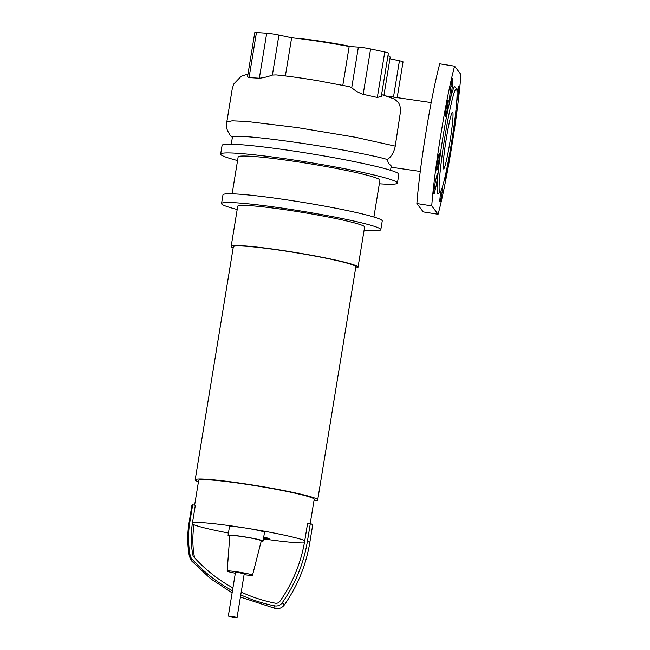 <?xml version="1.0" encoding="UTF-8"?>
<svg xmlns="http://www.w3.org/2000/svg" width="650" height="650" viewBox="0 0 650 650"><rect width="100%" height="100%" fill="white"/><g stroke="black" fill="none" stroke-linecap="round" stroke-linejoin="round"><path stroke-width="0.97" d="M263.575 537.989L269.588 539.077L267.759 538.013L263.632 537.615M233.163 247.861A64.293 4.371 9.3 0 1 231.27 246.716A64.293 4.371 9.3 0 1 231.164 246.382L237.738 206.213A64.293 4.371 9.3 0 1 299.626 211.924A64.293 4.371 9.3 0 1 364.52 226.663A64.293 4.371 9.3 0 1 364.634 226.996L358.053 267.158A64.293 4.371 9.3 0 1 355.688 267.922M231.164 246.382A64.293 4.371 9.3 0 1 293.044 252.086A64.293 4.371 9.3 0 1 357.947 266.825A64.293 4.371 9.3 0 1 358.053 267.158M198.445 481.821A62.075 4.225 9.3 0 1 195.284 480.188A62.075 4.225 9.3 0 1 195.171 479.863L233.35 246.74A62.075 4.225 9.3 0 1 293.101 252.249A62.075 4.225 9.3 0 1 355.761 266.476A62.075 4.225 9.3 0 1 355.867 266.801L317.696 499.923A62.075 4.225 9.3 0 1 313.966 500.736M195.171 479.863A62.075 4.225 9.3 0 1 254.922 485.371A62.075 4.225 9.3 0 1 317.582 499.598A62.075 4.225 9.3 0 1 317.696 499.923M194.626 505.139L198.673 480.431A58.533 3.981 9.3 0 1 255.011 485.631A58.533 3.981 9.3 0 1 314.088 499.046A58.533 3.981 9.3 0 1 314.194 499.346L310.237 523.494M232.472 590.728A151.621 150.881 142.8 0 1 191.896 558.878A7.402 7.369 142.8 0 1 190.141 555.311A96.452 95.981 142.8 0 1 189.8 522.291L192.66 504.831L195.341 505.253L192.489 522.714A58.533 3.981 9.3 0 1 245.936 528.076A58.533 3.981 9.3 0 1 304.785 540.54L307.645 523.079L310.334 523.51A61.189 4.16 -170.7 0 1 312.674 525.102L309.814 542.563A61.189 4.16 -170.7 0 0 307.474 540.971A149.289 148.566 142.8 0 1 282.189 602.826A7.402 7.369 142.8 0 1 274.682 605.849A151.621 150.881 142.8 0 1 240.776 594.872M229.775 536.153A17.737 1.202 9.3 0 1 228.093 535.429A17.737 1.202 9.3 0 1 228.061 535.34A17.737 1.202 9.3 0 1 245.131 536.908A17.737 1.202 9.3 0 1 263.039 540.979A17.737 1.202 9.3 0 1 263.071 541.068A17.737 1.202 9.3 0 1 261.186 541.304M228.061 535.34L229.491 526.606A17.737 1.202 9.3 0 1 245.936 528.076A17.737 1.202 9.3 0 1 264.469 532.244A17.737 1.202 9.3 0 1 264.501 532.342L263.071 541.068M235.341 573.219A12.862 0.878 9.3 0 1 227.183 571.114A12.862 0.878 9.3 0 1 227.159 571.058A12.862 0.878 9.3 0 1 239.501 572.187A12.862 0.878 9.3 0 1 252.517 575.136A12.862 0.878 9.3 0 1 252.533 575.209A12.862 0.878 9.3 0 1 244.091 574.657M227.159 571.058L229.816 535.633A15.966 1.089 9.3 0 1 245.131 537.03A15.966 1.089 9.3 0 1 261.292 540.702A15.966 1.089 9.3 0 1 261.316 540.792L252.533 575.209M192.294 523.957A58.533 3.981 -170.7 0 0 194.074 524.802A58.533 3.981 9.3 0 0 228.443 533.016M304.379 542.872A58.533 3.981 9.3 0 1 263.429 538.866M232.936 587.884A148.891 148.168 142.8 0 1 193.928 557.058A4.68 4.656 142.8 0 1 192.814 554.799A93.722 93.267 142.8 0 1 192.489 522.714M194.732 557.936A4.68 4.656 142.8 0 1 194.407 556.887A93.722 93.267 142.8 0 1 194.074 524.802M304.785 540.54A146.567 145.852 142.8 0 1 279.963 601.274A4.68 4.656 142.8 0 1 275.218 603.176A148.891 148.168 142.8 0 1 241.239 592.077M307.474 540.971L310.334 523.51M192.66 504.831A61.189 4.16 -170.7 0 0 191.904 505.326L189.044 522.787C187.216 534.016 187.338 545.22 189.394 556.4L191.636 560.942L210.519 578.63L232.123 592.873M232.96 617.134L237.071 617.5L232.432 616.436L228.321 616.07L232.96 617.134M228.321 616.07L235.471 572.414L239.582 572.78L244.221 573.844L237.071 617.5M237.575 160.566A89.57 6.094 9.3 0 1 220.813 154.578A89.57 6.094 9.3 0 1 220.659 154.107L222.089 145.381A89.57 6.094 9.3 0 1 308.303 153.327A89.57 6.094 9.3 0 1 398.71 173.859A89.57 6.094 9.3 0 1 398.864 174.33L397.434 183.056A89.57 6.094 9.3 0 1 379.348 183.787M220.659 154.107A89.57 6.094 9.3 0 1 306.873 162.061A89.57 6.094 9.3 0 1 397.28 182.593A89.57 6.094 9.3 0 1 397.434 183.056M232.131 193.798L238.16 156.975A71.833 4.883 9.3 0 1 307.304 163.353A71.833 4.883 9.3 0 1 379.811 179.822A71.833 4.883 9.3 0 1 379.933 180.196L373.904 217.019M237.201 209.487A80.697 5.492 9.3 0 1 221.691 203.986A80.697 5.492 9.3 0 1 221.544 203.564L222.974 194.838A80.697 5.492 9.3 0 1 300.649 201.996A80.697 5.492 9.3 0 1 382.111 220.496A80.697 5.492 9.3 0 1 382.257 220.919L380.827 229.645A80.697 5.492 9.3 0 1 364.098 230.271M221.544 203.564A80.697 5.492 9.3 0 1 299.219 210.73A80.697 5.492 9.3 0 1 380.681 229.231A80.697 5.492 9.3 0 1 380.827 229.645M232.529 137.8C229.726 134.761 254.865 136.695 289.859 141.57C328.77 146.859 374.262 155.456 387.221 159.486L388.529 163.345L391.251 165.953L390.544 170.284M387.221 159.486C390.902 157.341 393.534 153.197 395.111 147.046L400.676 110.451L399.904 105.584L398.45 102.44L394.322 98.987M397.223 97.508L403.057 61.864A8.864 0.601 -170.7 0 0 399.441 60.775L393.51 97.004M377.333 97.476L381.306 96.403L388.399 53.072A8.864 0.601 -170.7 0 0 384.784 51.984L377.333 97.476L363.171 94.347C358.629 92.804 354.819 90.578 351.739 87.669L349.481 86.694M363.171 94.347L370.606 48.953A8.864 0.601 -170.7 0 0 358.386 47.101L351.739 87.669M370.606 48.953L384.784 51.984M276.096 74.913L272.382 75.083L278.939 35.035A8.864 0.601 -170.7 0 0 266.719 33.183L259.342 78.236L249.064 77.594L247.561 76.7L254.792 32.581A8.864 0.601 -170.7 0 1 256.449 32.5L266.719 33.183M272.382 75.083C267.54 76.814 263.193 77.862 259.342 78.236M278.939 35.035L291.639 37.749L285.382 75.953M389.943 58.744L399.441 60.775M342.826 85.312L349.18 46.483L358.386 47.101M291.639 37.749A62.075 4.225 9.3 0 1 349.18 46.483M387.969 55.705A62.075 4.225 9.3 0 1 390.187 57.257L383.947 95.322M296.408 38.301A42.567 2.893 9.3 0 1 351.634 46.654M449.816 142.756A28.819 2.056 -81 0 1 443.576 168.959A28.819 2.056 -81 0 1 446.379 138.231A28.819 2.056 -81 0 1 452.611 112.028A28.819 2.056 -81 0 1 452.741 112.117A28.819 2.056 -81 0 1 449.816 142.756M440.18 192.075L438.165 193.546A54.096 3.859 -81 0 1 437.629 193.472A54.096 3.859 -81 0 1 443.121 135.972A54.096 3.859 -81 0 1 455.073 86.954A54.096 3.859 -81 0 1 455.081 86.97A54.096 3.859 -81 0 1 455.089 86.986L456.544 88.993A52.325 3.729 -81 0 1 451.782 141.082A52.325 3.729 -81 0 1 440.18 192.075A52.325 3.729 -81 0 1 439.66 192.01A52.325 3.729 -81 0 1 444.974 136.386A52.325 3.729 -81 0 1 456.527 88.977A52.325 3.729 -81 0 1 456.544 88.993M447.176 166.912A8.426 0.601 -81 0 1 445.843 175.744A8.426 0.601 -81 0 1 444.559 180.416A8.426 0.601 -81 0 1 444.519 180.383A8.426 0.601 -81 0 1 444.429 179.424M439.424 153.506A8.426 0.601 -81 0 1 438.612 162.175A8.426 0.601 -81 0 1 436.743 170.121A8.426 0.601 -81 0 1 436.711 170.097A8.426 0.601 -81 0 1 437.515 161.419A8.426 0.601 -81 0 1 439.384 153.481A8.426 0.601 -81 0 1 439.424 153.506M455.926 110.313A8.426 0.601 -81 0 1 455.951 110.313A8.426 0.601 -81 0 1 455.991 110.338A8.426 0.601 -81 0 1 455.731 115.196A8.426 0.601 -81 0 1 454.334 123.606M445.461 116.634A8.426 0.601 -81 0 1 446.274 107.965A8.426 0.601 -81 0 1 448.142 100.019A8.426 0.601 -81 0 1 448.175 100.043A8.426 0.601 -81 0 1 447.371 108.721A8.426 0.601 -81 0 1 445.502 116.659A8.426 0.601 -81 0 1 445.461 116.634M450.133 92.284A8.426 0.601 -81 0 1 451.457 83.354A8.426 0.601 -81 0 1 452.766 78.569A8.426 0.601 -81 0 1 452.766 81.494L452.286 86.491A8.426 0.601 -81 0 1 450.962 95.42A8.426 0.601 -81 0 1 449.646 100.206A8.426 0.601 -81 0 1 449.654 97.281L450.133 92.284M457.072 92.365L458.031 88.433A8.426 0.601 -81 0 1 458.746 86.442A8.426 0.601 -81 0 1 458.445 91.934A8.426 0.601 -81 0 1 456.82 101.099L456.739 101.433M442.804 185.64L442.569 188.151A8.426 0.601 -81 0 1 441.244 197.072A8.426 0.601 -81 0 1 439.928 201.866A8.426 0.601 -81 0 1 439.936 198.941L440.416 193.944A8.426 0.601 -81 0 1 440.708 191.401M434.663 192.002A8.426 0.601 -81 0 1 433.948 193.993A8.426 0.601 -81 0 1 434.249 188.5A8.426 0.601 -81 0 1 435.874 179.335L436.914 175.077A8.426 0.601 -81 0 1 437.629 173.087A8.426 0.601 -81 0 1 437.328 178.579A8.426 0.601 -81 0 1 435.703 187.744L434.663 192.002L433.883 191.88M431.738 205.888A88.676 6.329 -81 0 1 454.618 66.186L460.956 74.547A88.676 6.329 -81 0 1 438.084 214.24L431.738 205.888L416.886 203.531A88.676 6.329 -81 0 1 439.766 63.83L454.618 66.186M416.886 203.531L423.231 211.884L438.084 214.24M189.8 522.291A61.189 4.16 -170.7 0 0 189.044 522.787M190.141 555.311A61.189 5.395 169.5 0 0 189.394 556.4M194.407 556.887A58.533 5.159 -10.5 0 1 193.7 556.782M191.896 558.878A61.189 6.013 138 0 0 191.636 560.942M274.682 605.849A61.189 4.518 101.2 0 0 275.446 608.506C278.964 609.123 281.913 607.961 284.294 605.004C297.513 586.105 306.02 565.297 309.814 542.563M282.189 602.826A61.189 1.836 35.1 0 1 284.294 605.004M395.289 146.144L355.209 137.223L297.188 127.562L246.959 121.493L232.172 120.827L226.818 121.972C226.809 129.504 226.127 128.424 230.157 135.273L231.522 136.849M249.064 77.594L256.449 32.5M451.872 81.347L452.766 81.494M450.938 86.279L452.286 86.491M442.057 188.069L442.569 188.151M434.387 187.533L435.703 187.744M240.419 597.066L275.446 608.506M231.27 144.202L232.383 137.377M391.048 167.204L420.274 171.454M431.202 102.594L386.344 96.07M381.599 94.616L394.371 99.003M349.521 86.702L318.524 80.844C302.648 78.163 288.462 76.18 275.966 74.904M247.999 74.051L241.215 76.261L233.764 84.021L232.261 88.749L226.818 121.972"/></g></svg>
